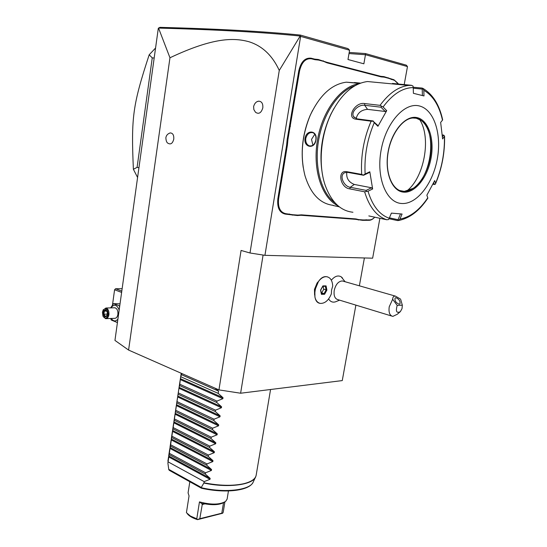 <?xml version="1.0" encoding="UTF-8"?>
<svg xmlns="http://www.w3.org/2000/svg" width="547" height="547" viewBox="0 0 547 547"><rect width="100%" height="100%" fill="white"/><g stroke="black" fill="none" stroke-linecap="round" stroke-linejoin="round"><path stroke-width="0.82" d="M355.885 305.117L342.265 380.589L240.618 393.225L218.944 389.895L128.586 350.066L114.952 340.412L158.295 28.362L159.874 27.35C217.166 28.841 263.975 31.411 300.31 35.063L347.981 48.601L349.574 50.221L347.981 59.507L363.871 63.808L365.458 54.714L407.481 66.584L404.13 85.011M379.898 218.26L372.637 258.184L264.933 255.333L300.624 36.389L300.173 36.034L279.271 70.426C272.31 55.356 262.116 45.763 248.673 41.647C234.26 37.859 214.171 36.895 169.96 57.77L158.5 27.986M169.96 57.77L128.586 350.066M279.271 70.426L250 252.987L241.077 250.444L218.944 389.895M169.461 133.174L170.274 132.921C172.831 133.085 174.001 135.15 173.782 139.102C172.661 143.382 170.78 144.791 168.148 143.321C166.794 142.829 166.035 140.969 165.864 137.748C166.267 135.321 167.738 133.707 170.274 132.921M257.521 101.53L258.71 101.168C261.726 101.359 263.1 103.588 262.82 107.855C261.227 113.003 258.793 114.473 255.511 112.265L253.849 109.591L253.61 106.542C254.574 103.274 256.276 101.482 258.71 101.168M263.093 255.039L240.618 393.225M364.391 257.965L359.365 285.814M318.614 281.281L317.123 282.956L314.477 289.349L314.6 294.874M342.545 278.061L341.198 276.823C338.019 275.032 334.73 276.167 331.345 280.214M328.624 298.915C330.313 301.718 332.61 302.689 335.537 301.814L339.598 300.153M264.933 255.333L250 252.987M300.624 36.389L349.574 50.221M374.763 217.132C372.815 219.347 370.777 220.4 368.651 220.297L362.682 220.338L363.119 219.942L369.116 219.908C371.064 220.01 372.945 219.087 374.763 217.132M300.953 215.272L297.404 215.532L297.841 215.101L301.424 214.848L300.953 215.272L355.4 219.313L362.682 220.338M287.394 145.167L286.642 145.044L287.175 139.506L287.941 139.574L287.394 145.167L278.594 198.896C277.801 207.498 280.194 212.421 285.78 213.679L285.308 214.109L297.404 215.532M285.308 214.109C279.51 212.81 277.021 207.703 277.849 198.78L286.642 145.044M314.942 59.691L314.628 59.11L318.245 59.479L318.593 60.067L314.942 59.691L311.407 58.775C305.554 58.18 301.595 62.283 299.53 71.083L298.758 70.96L287.175 139.506M298.758 70.96C300.905 61.825 305.014 57.572 311.093 58.194L314.628 59.11M380.801 76.341L383.885 76.614L384.22 77.161L381.109 76.881L380.801 76.341L326.675 62.249L318.245 59.479M398.312 84.06L393.949 79.759L383.885 76.614M393.949 79.759L397.997 83.356L398.517 84.477M349.198 52.437L365.458 53.565L406.339 65.175L407.481 66.584M365.458 53.565L365.458 54.714L349.007 53.558M300.248 36.013L300.31 35.063M158.835 28.088C216.297 29.634 263.408 32.28 300.173 36.034M358.333 220.017L358.825 219.627L363.119 219.942M301.424 214.848L355.865 218.916L358.825 219.627M292.303 215.156L292.816 214.732L297.841 215.101M285.78 213.679L292.816 214.732M288.481 131.506L289.233 131.683L287.941 139.574M299.53 71.083L289.233 131.683M323.318 60.806L323.598 61.373L318.593 60.067M381.109 76.881L326.99 62.823L323.598 61.373M388.199 77.742L388.479 78.269L384.22 77.161M394.257 80.293L388.479 78.269M312.563 110.419L310.081 115.602C302.929 132.682 300.638 149.967 303.223 167.45M354.606 82.823L346.347 82.18C331.776 84.108 319.742 95.144 310.245 115.301C301.78 135.984 300.036 156.155 305.021 175.806C310.675 193.905 320.05 203.744 333.15 205.323L333.308 205.337M333.068 205.494L339.345 206.848M360.555 83.117L354.408 82.542M359.023 83.712C340.788 86.166 322.19 110.959 317.376 140.572C312.44 170.172 322.033 198.274 338.121 205.863M305.028 138.316C306.621 128.914 318.012 130.583 315.899 140.011C314.792 149.605 303.489 147.683 305.028 138.316L305.78 138.432C307.093 133.933 309.499 132.025 312.987 132.723C315.359 133.953 316.31 136.388 315.845 140.005C314.757 144.511 312.549 146.446 309.219 145.81C306.593 144.558 305.445 142.097 305.78 138.432M355.044 85.681C338.497 91.007 322.874 114.138 318.511 140.75C314.087 167.361 321.431 193.18 335.065 202.903M334.039 108.32L330.894 114.152C321.506 134.541 318.785 155.109 322.73 175.86M376.992 82.44L367.488 81.537C353.499 83.376 341.54 93.845 331.598 112.949C320.692 134.788 318.142 164.421 325.007 184.763C331.065 201.734 340.378 210.896 352.938 212.243M368.815 215.921L386.736 219.757C376.623 216.304 369.252 206.992 364.623 191.806L349.772 188.872C340.159 187.888 336.89 169.823 346.723 171.683L361.683 174.397C360.617 156.134 363.762 138.398 371.119 121.195L355.892 119.198C345.827 117.94 355.222 101.557 364.767 103.574L380.049 105.345C388.91 93.284 398.394 86.645 408.513 85.428L411.358 85.291L392.479 83.445L392.842 83.937M411.358 85.291L413.047 86.07L413.224 87.582C402.606 87.732 392.555 94.2 383.078 106.993L380.049 105.345M413.211 87.219L422.079 88.067L422.865 88.361L423.816 90.296L423.993 95.944L413.402 93.311L413.224 87.582M400.493 213.904L398.045 219.709L398.674 220.332L397.566 220.585L389.033 218.732M398.674 220.332L399.939 219.087C410.223 217.18 419.501 210.096 427.768 197.843L427.85 198.13C419.433 210.862 409.614 218.335 398.387 220.55M398.045 219.709L389.416 217.843M364.623 191.806L368.008 191.211C372.452 205.836 379.536 214.848 389.252 218.239L388.568 219.552L386.736 219.757M371.119 121.195L373.095 121.202L374.264 122.672C367.201 139.266 364.158 156.374 365.136 173.994L369.813 171.772L372.637 188.982L371.55 187.771L366.128 190.383L366.264 191.272M366.128 190.383L350.258 187.279C343.776 186.541 338.791 175.293 344.685 172.729L347.612 172.353L363.584 175.266L361.683 174.397M365.136 173.994L363.529 174.999M383.078 106.993L386.708 110.651L377.936 126.302L377.539 125.222L373.095 121.202M373.239 120.969L356.972 118.843L353.588 116.62C350.504 111.8 358.873 104.19 364.671 105.291L380.986 107.198L381.43 106.378M386.708 110.651L385.245 111.485L367.55 109.352C361.335 109.81 357.547 112.921 356.165 118.672M380.986 107.198L385.245 111.485M419.282 105.94C404.418 102.057 385.867 122.952 381.088 150.302C376.09 177.604 386.161 202.349 401.231 203.463C416.24 204.981 432.513 184.558 437.169 159.574C442.031 134.637 434.229 109.414 419.282 105.94M389.252 218.239L391.392 213.118L402.079 214.034L399.939 219.087M372.637 188.982L368.008 191.211M377.936 126.302L374.264 122.672M413.245 88.204L422.216 89.072L422.421 95.54M422.216 89.072L423.057 88.655M422.865 88.361C432.786 94.207 439.385 104.723 442.673 119.923L442.489 120.155C439.214 105.578 432.992 95.622 423.816 90.296M442.249 134.938L443.72 135.136L444.574 136.162L442.612 138.945L440.65 122.405L442.489 120.155M433.723 182.554L434.332 184.489L435.159 184.36L435.549 183.307C441.778 168.421 444.738 152.866 444.431 136.647M434.332 184.489L432.875 184.23M427.768 197.843L426.872 195.19L434.701 180.585L435.549 183.307M401.402 191.088L404.301 191.388L413.101 188.359C431.809 177.105 437.511 130.685 420.944 120.319L416.219 118.214M419.59 119.478C431.706 137.659 424.089 178.233 406.489 191.177M443.72 135.136L442.427 136.764M371.55 187.771L354.299 184.448C348.603 182.137 346.107 178.076 346.819 172.271M363.584 175.266L369.068 172.667L369.813 171.772M314.833 134.206L311.523 139.376L312.925 145.235M317.123 282.956L318.477 281.459L314.853 290.211L314.935 297.151C315.735 300.392 317.294 302.409 319.612 303.195M318.477 281.459C321.014 278.122 323.721 276.543 326.586 276.714L327.544 276.891M343.584 281.302L342.347 280.946C338.429 281.226 335.714 284.385 334.217 290.423C333.581 295.763 334.873 298.853 338.094 299.694L391.645 316.022M332.72 286.067L331.578 289.992L331.345 293.903C328.638 300.296 325.041 303.462 320.556 303.407C309.547 302.792 315.817 274.95 326.607 276.714L326.607 276.714C330.354 277.404 332.391 280.522 332.72 286.067M324.597 294.272L326.908 290.054L326.06 285.883L322.88 285.903L320.542 290.142L321.41 294.327L324.597 294.272L324.07 293.616L326.094 289.937L325.349 286.3L322.798 286.313L325.349 286.293M326.908 290.054L323.735 289.233L323.14 286.32M321.41 294.327L321.294 293.664M322.88 285.903L322.641 286.334M326.06 285.883L325.39 286.3M321.294 292.905L321.718 292.898L323.735 289.233M321.718 292.898L324.07 293.616L321.445 293.657M400.349 311.653L397.272 314.272L392.835 316.392C389.69 315.578 388.486 312.378 389.232 306.778L392.657 299.264L397.211 305.39C395.502 311.414 396.548 313.499 400.349 311.653L402.018 308.652L402.339 305.212L397.211 305.39M401.183 301.178L402.339 305.212M400.719 299.565L401.156 301.062M400.493 299.059L395.399 296.118C393.683 295.989 392.773 297.035 392.657 299.264M395.837 297.705C399.112 299.045 400.479 301.117 399.946 303.927L399.221 304.214C395.939 302.888 394.565 300.816 395.091 297.992L395.837 297.705M121.803 291.079L115.554 288.748L122.138 288.686M115.554 288.748L114.583 289.766L121.619 292.413M112.491 304.966L114.583 289.766M120.032 303.831L113.502 303.64L110.658 307.886M110.72 318.484L111.246 320.022L117.133 322.463L117.612 321.253M119.738 305.958L113.502 303.64M119.506 307.612L119.424 305.964M111.273 318.463C113.407 321.472 115.615 321.704 117.899 319.168M119.171 310.026C116.826 304.481 114.091 303.763 110.966 307.872M106.221 318.648L114.569 318.34C116.292 318.333 117.407 317 117.906 314.347C118.111 310.703 117.099 308.508 114.877 307.77L114.261 307.783M103.301 316.761L105.605 318.675C107.328 318.669 108.436 317.328 108.935 314.648C109.14 310.976 108.135 308.768 105.913 308.016L103.103 310.087M103.137 310.033C106.118 307.455 107.8 308.952 108.183 314.532C106.904 318.669 105.168 319.202 102.966 316.132L102.446 312.187L103.328 309.65M107.021 316.002L107.52 312.316L105.81 309.677L103.602 310.723L103.103 314.395L104.805 317.034L107.021 316.002L107.021 315.592M104.805 317.034L105.332 316.405M103.103 314.395L103.909 314.204L105.318 316.385M103.602 310.723L104.327 311.147L103.909 314.204L107.157 314.101M105.81 309.677L107.39 312.426M106.515 311.079L104.327 311.147L106.029 310.34M154.172 58.044L152.251 57.866L149.187 54.789L155.567 48.013M138.931 167.758L137.085 167.348L152.251 57.866M137.584 177.481L133.386 169.296L137.085 167.348M133.386 169.296C131.109 117.414 132.606 105.373 149.187 54.789M215.08 388.192L218.533 391.098L218.171 393.375L223.026 397.717L222.875 398.681L216.947 401.101L216.728 402.462L221.583 406.797L221.426 407.754L215.504 410.168L215.292 411.515L220.133 415.843L219.983 416.8L214.075 419.2L213.863 420.547L218.697 424.862L218.54 425.819L212.646 428.205L212.434 429.545L217.262 433.853L217.104 434.803L211.224 437.176L211.012 438.516L215.826 442.817L215.675 443.761L209.802 446.126L209.59 447.46L214.403 451.747L214.253 452.69L208.386 455.042L208.175 456.369L212.981 460.649L212.831 461.593L206.978 463.931L206.766 465.258L211.566 469.524L211.415 470.468L205.569 472.793L205.364 474.112L210.151 478.372L210 479.309L204.168 481.62L203.983 482.796C219.169 485.743 232.263 486.085 243.265 483.822C251.087 481.969 255.387 479.11 256.16 475.254L270.553 389.505M182.048 373.635L181.303 374.633L180.401 378.654L179.081 387.344L179.648 385.573L216.728 402.462M179.648 385.573L180.264 379.577L222.875 398.681M167.915 462.981L179.081 387.351L221.583 406.797M221.426 407.754L178.944 388.267L177.768 396.014L220.133 415.843M219.983 416.8L177.631 396.931L176.462 404.657L218.697 424.862M218.54 425.819L176.325 405.573L175.156 413.272L217.262 433.853M217.104 434.803L175.019 414.182L173.857 421.86L215.826 442.817M215.675 443.761L173.72 422.769L172.558 430.421L214.403 451.747M214.253 452.69L172.421 431.33L171.266 438.954L212.981 460.649M212.831 461.593L171.129 439.863L169.973 447.467L211.566 469.524M211.415 470.468L169.837 448.369L168.688 455.945L210.151 478.372M201.686 488.197L201.289 487.445L203.983 482.796M167.915 463.282L168.797 469.654L169.303 470.331L201.364 488.184M168.086 461.853L204.168 481.62M224.899 501.907L223.217 512.238L222.643 513.243L197.522 519.65C192.517 518.05 189.112 516.067 187.306 513.708M228.448 490.96L227.114 499.124L225.651 501.38C219.846 504.813 211.115 504.977 199.464 501.886L202.342 504.04L202.622 503.493L203.395 503.568C212.879 505.401 219.846 504.963 224.291 502.242M189.816 481.75L188.079 492.868L189.043 495.917L186.424 512.676L190.377 516.026L196.776 518.823L199.464 501.886M196.776 518.823L197.522 519.65M197.645 519.493L199.805 518.7L202.342 504.04M223.504 502.755L221.802 513.202L222.643 513.243M221.802 513.202L199.805 518.7M169.18 454.612L205.364 474.112M169.379 453.34L205.569 472.793M170.479 446.072L206.766 465.258M170.671 444.8L206.978 463.931M171.779 437.511L208.175 456.369M171.97 436.232L208.386 455.042M173.078 428.923L209.59 447.46M173.269 427.638L209.802 446.126M174.384 420.308L211.012 438.516M174.575 419.016L211.224 437.176M175.69 411.665L212.434 429.545M175.888 410.373L212.646 428.205M177.009 402.995L213.863 420.547M177.201 401.696L214.075 419.2M178.322 394.298L215.292 411.515M178.52 392.999L215.504 410.168M179.847 384.267L216.947 401.101M180.975 376.821L218.171 393.375M218.533 391.098L181.303 374.633M369.116 219.908L368.651 220.297M366.189 219.689L365.724 220.079M355.865 218.916L355.4 219.313M289.329 213.945L288.857 214.376M278.594 198.896L277.849 198.78M290.505 126.186L289.746 126.063M311.407 58.775L311.093 58.194M326.99 62.823L326.675 62.249M391.351 79.541L391.043 79.007M396.096 83.848L396.267 84.265M349.772 188.872L350.258 187.279L354.299 184.448M346.723 171.683L347.612 172.353M355.892 119.198L356.972 118.843M364.767 103.574L364.671 105.291L367.55 109.352M403.33 192.12C414.783 193.488 427.405 177.83 430.974 158.548C434.701 139.3 428.547 120.066 417.115 117.626C405.744 114.877 391.802 130.808 388.158 151.471C384.35 172.093 391.823 191.06 403.33 192.12M416.424 118.241L412.807 118.002C402.168 118.624 390.209 135.376 387.796 154.692C385.204 173.994 392.678 190.541 402.961 191.361L404.507 191.429C415.652 191.313 427.262 175.566 430.298 157.057C433.463 138.569 427.364 120.572 416.424 118.241M399.734 190.541L404.301 191.388M256.16 475.254L255.729 476.711C253.152 484.868 228.208 488.28 203.894 483.056M201.221 487.692C225.111 493.319 250.731 490.091 253.309 481.818L255.729 476.711M168.12 464.841L168.797 469.654M201.289 487.445L168.756 469.353M204.879 503.876L202.055 504.539M210 479.309L168.558 456.848L167.908 461.121M223.026 397.717L180.401 378.654L181.221 373.266M397.997 83.356L398.154 83.759M346.347 82.18L359.625 83.465M331.598 112.949L330.894 114.152M411.583 85.325L408.513 85.428L367.488 81.537M435.501 183.819C441.901 168.613 444.923 152.722 444.574 136.162M413.101 188.359L408.206 190.753M354.244 117.516L353.588 116.62M309.219 145.81L310.689 146.042M341.198 276.823L345.102 281.732M322.846 286.231L320.713 290.108L321.499 293.917M395.399 296.118L342.347 280.946M114.877 307.77L105.913 308.016M106.939 315.722L107.39 312.419M105.147 316.46L106.952 315.619M252.946 482.557C248.639 491.021 224.448 493.421 201.508 488.239M168.702 469.285L168.797 469.695"/></g></svg>

